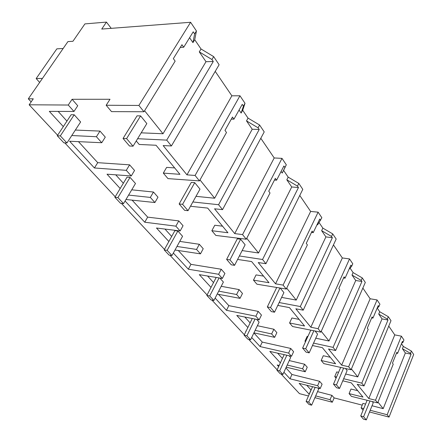 <?xml version="1.0" encoding="UTF-8"?>
<svg xmlns="http://www.w3.org/2000/svg" width="442" height="442" viewBox="0 0 442 442"><rect width="100%" height="100%" fill="white"/><g stroke="black" fill="none" stroke-linecap="round" stroke-linejoin="round"><path stroke-width="0.66" d="M410.496 353.346L411.082 354.208L387.17 414.745L389.048 417.088L413.684 354.478L411.397 351.07L410.496 353.346L402.413 348.705L403.325 346.434L401.474 343.716M411.397 351.07L403.325 346.434M411.082 354.208L405.353 353.003L402.413 348.705M387.17 414.745L370.203 410.275M363.744 408.574L361.108 407.878L362.943 403.397L365.578 404.082M372.031 405.756L383.192 408.651L405.353 353.003M363.075 410.215L361.108 407.878M389.048 417.088L369.512 411.972M362.23 405.137L334.146 397.899L331.903 395.347L317.544 391.618M314.903 397.678L332.301 402.231L334.146 397.899M308.472 395.993L299.455 393.634L281.024 373.943M388.756 326.091L394.756 334.887L401.391 336.169L375.518 400.231L377.667 402.905L393.231 364.202L392.474 363.147L396.828 352.346L397.573 353.412L402.413 341.379L403.021 342.279L403.944 339.975L401.391 336.169M111.224 28.343L106.45 22.1L101.737 29.067L190.607 22.277L138.887 105.45L106.163 105.257L110.003 99.273L72.079 99.29L77.742 105.749L73.974 111.467L49.316 111.362L63.311 126.6M215.215 71.372L231.862 95.809L186.949 174.85L163.159 145.578L171.408 145.965L219.116 64.736L213.668 56.62L201.033 48.99L194.729 39.719L196.441 30.973L190.607 22.277M231.862 95.809L239.962 95.776L195.082 175.457L199.452 180.9L167.966 178.612L163.313 173.093L179.938 174.33L156.048 145.252L139.197 144.468L136.241 140.959M260.802 138.285L274.206 157.954L234.708 233.597L214.552 208.806L222.53 209.646L264.222 131.904L259.598 125.014L248.045 118.119L242.702 110.257L245.012 103.295L239.962 95.776M274.206 157.954L281.99 158.369L242.553 234.591L234.708 233.597M299.764 195.469L310.643 211.436L275.532 283.819L258.244 262.548L265.924 263.708L302.798 189.353L298.82 183.424L288.184 177.137L283.593 170.385L286.311 164.8L281.99 158.369M310.643 211.436L318.124 212.171L283.084 285.084L275.532 283.819M317.24 224.249L317.638 224.834L321.859 217.735L318.124 212.171M333.45 244.907L342.335 257.951L310.831 327.235L295.836 308.792L303.223 310.173L336.169 239.039L332.71 233.89L322.853 228.111L319.113 222.613M342.335 257.951L349.523 258.924L318.091 328.693L310.831 327.235M349.003 269.349L351.666 266.283L352.782 263.786L349.523 258.924M362.86 288.073L370.147 298.77L341.649 365.153L328.522 349.003L335.633 350.539L365.313 282.444L362.28 277.924L353.097 272.587L350.064 268.128M370.147 298.77L377.054 299.925L348.639 366.744L341.649 365.153M377.114 308.223L378.916 306.604L379.927 304.207L377.054 299.925M394.756 334.887L368.794 398.546L357.208 384.286L364.042 385.938L390.993 320.682L388.308 316.687L379.717 311.726L377.253 308.102M383.192 408.651L377.976 402.132M141.197 132.832L163.015 133.749L144.578 110.732M66.941 121.091L58.145 111.401M75.344 130.053L99.991 131.092L105.279 137.119L101.748 142.727L69.615 141.236L94.417 167.971L126.279 170.341L129.611 164.844L97.737 162.667L78.461 141.644M120.18 188.507L107.03 174.192L131.268 175.949L134.556 170.479L129.611 164.844M123.357 183.237L115.721 174.822M131.727 189.828L153.473 192.032L157.982 197.176L154.888 202.535L125.97 199.497M132.097 200.143L147.678 217.132L178.8 220.895L183.049 225.729L180.148 230.967L156.474 228.017L168.866 241.509M171.678 236.464L164.971 229.078M179.75 241.404L199.331 244.282L203.226 248.724L200.475 253.852L175.004 250.017M178.286 250.515L190.961 264.338L221.243 269.25L224.923 273.449L222.337 278.46L199.309 274.642L211.022 287.394M213.53 282.565L207.585 276.018M221.204 286.3L239.089 289.587L242.481 293.455L240.023 298.367L217.193 294.101M218.47 294.339L228.834 305.643L258.227 311.395L261.454 315.074L259.128 319.87L236.768 315.428L247.868 327.511M250.128 322.881L244.813 317.024M257.382 325.715L273.885 329.235L276.869 332.638L274.653 337.345L253.923 332.859M253.879 332.959L262.25 342.086L290.748 348.451L293.599 351.699L291.493 356.296L269.813 351.396L280.361 362.876M282.41 358.44L277.615 353.164M289.25 360.573L304.599 364.23L307.245 367.247L305.229 371.761L286.228 367.18M285.902 367.882L291.958 374.484L319.566 381.286L322.102 384.175L320.179 388.59L299.173 383.363L309.113 394.176L310.986 389.916L306.742 385.247M377.667 402.905L351.407 396.369L349.081 393.601L350.998 389.032L357.722 390.684M336.55 377.015L334.732 376.573L336.743 371.893L338.561 372.33M345.661 374.02L357.771 376.91L351.407 368.965M348.639 366.744L351.064 369.766L323.809 363.606L321.179 360.49L323.29 355.716L330.262 357.274M305.665 341.384L304.958 341.23L307.179 336.345L307.881 336.495M315.781 338.185L329.019 341.009L321.24 331.301M318.091 328.693L320.864 332.146L292.565 326.516L289.576 322.975L291.908 317.986L299.146 319.4M281.609 297.394L296.239 300.085L286.698 288.173M283.084 285.084L286.272 289.057L256.901 284.189L253.476 280.123L256.078 274.907L263.581 276.123M242.144 250.581L258.52 252.99L246.741 238.288M242.553 234.591L246.266 239.216L215.818 235.415L211.851 230.707L214.779 225.243L222.547 226.182M195.994 196.336L214.657 198.226L199.999 179.927M163.313 173.093L166.645 167.374L174.673 167.921M332.301 402.231L330.041 399.695L331.903 395.347M101.748 142.727L96.411 136.722L71.781 135.528M73.974 111.467L68.261 105.03L29.15 104.798L33.277 98.815L28.316 98.82L67.924 41.603L72.936 41.277L84.914 23.901L106.45 22.1M277.156 369.81L248.636 339.334M244.338 334.738L211.906 300.085M207.094 294.947L169.905 255.205M164.474 249.398L121.406 203.381M115.207 196.756L64.781 142.871M57.626 135.224L29.15 104.798M330.041 399.695L315.676 395.905M320.179 388.59L317.627 385.717L319.566 381.286M283.913 372.23L290.002 378.794L317.627 385.717M279.162 365.473L277.211 365.004L278.659 366.562M305.229 371.761L302.566 368.761L287.212 365.031M291.493 356.296L288.62 353.07L290.748 348.451M251.686 337.489L260.111 346.572L288.62 353.07M246.083 331.163L245.746 331.086L245.99 331.351M274.653 337.345L271.648 333.959L255.139 330.356M259.128 319.87L255.879 316.212L258.227 311.395M215.138 298.096L226.475 310.317L255.879 316.212M240.023 298.367L236.603 294.516L218.713 291.14M222.337 278.46L218.63 274.283L221.243 269.25M173.341 253.039L188.342 269.211L218.63 274.283M200.475 253.852L196.552 249.437L176.971 246.454M180.148 230.967L175.866 226.155L178.8 220.895M125.069 201.011L144.744 222.215L175.866 226.155M154.888 202.535L150.335 197.419L128.594 195.088M131.268 175.949L126.279 170.341M401.662 343.252L403.021 342.279M368.794 398.546L375.518 400.231M397.573 353.412L396.485 353.191M342.777 380.811L351.291 382.86L362.976 397.087L349.081 393.601M290.002 378.794L291.958 374.484M364.042 385.938L361.799 383.142L343.655 378.739M336.064 378.148L334.732 376.573M68.261 105.03L72.079 99.29M31.161 101.881L28.316 98.82M138.887 105.45L143.948 111.754L111.522 111.622L106.163 105.257M143.948 111.754L175.142 61.134L173.341 58.631L181.955 44.703L183.717 47.228L193.215 31.813L194.635 33.912L196.441 30.973M96.411 136.722L99.991 131.092M94.417 167.971L97.737 162.667M163.015 133.749L206 61.703L199.281 51.885L201.033 48.99M194.729 39.719L192.944 42.625L189.579 37.708M171.408 145.965L166.717 140.12L137.611 138.711M166.717 140.12L213.276 61.499L206 61.703M183.717 47.228L180.264 47.438M192.944 42.625L194.635 33.912M213.668 56.62L211.945 59.526L199.281 51.885M213.276 61.499L211.945 59.526M186.949 174.85L195.082 175.457M312.477 345.528L322.373 347.672L335.605 363.772L321.179 360.49M335.633 350.539L333.086 347.368L313.566 343.108M305.461 341.826L304.958 341.23M351.064 369.766L368.169 329.367L367.313 328.179L372.087 316.92L372.926 318.124L378.23 305.593L378.916 306.604M372.926 318.124L371.672 317.903M388.308 316.687L387.325 319.052L378.722 314.085L379.717 311.726M361.799 383.142L387.982 320.019L387.325 319.052M357.771 376.91L382.026 318.914L378.722 314.085M387.982 320.019L382.026 318.914M302.566 368.761L304.599 364.23M260.111 346.572L262.25 342.086M277.775 305.416L289.444 307.599L304.549 325.975L289.576 322.975M303.223 310.173L300.306 306.538L279.151 302.543M320.864 332.146L339.782 289.924L338.81 288.571L344.086 276.83L345.042 278.195L350.893 265.139L351.666 266.283M345.042 278.195L343.567 277.979M362.28 277.924L361.197 280.388L352.003 275.046L353.097 272.587M333.086 347.368L361.937 281.482L361.197 280.388M329.019 341.009L355.738 280.504L352.003 275.046M361.937 281.482L355.738 280.504M271.648 333.959L273.885 329.235M226.475 310.317L228.834 305.643M237.603 259.443L251.608 261.553L269.007 282.725L253.476 280.123M265.924 263.708L262.548 259.498L239.382 255.968M286.272 289.057L307.378 244.89L306.262 243.338L312.129 231.078L313.223 232.647L319.732 219.028L320.621 220.343M313.223 232.647L311.472 232.453M332.71 233.89L331.511 236.459L321.638 230.674L322.853 228.111M300.306 306.538L332.356 237.708L331.511 236.459M296.239 300.085L325.898 236.901L321.638 230.674M332.356 237.708L325.898 236.901M236.603 294.516L239.089 289.587M188.342 269.211L190.961 264.338M190.789 205.707L191.347 206.37L207.674 208.083L227.939 232.741L211.851 230.707M222.53 209.646L218.575 204.718L192.867 201.966M246.266 239.216L270.023 192.983L268.73 191.187L275.327 178.386L276.593 180.198L283.897 165.993L284.919 167.512L286.311 164.8M276.593 180.198L274.465 180.06M283.593 170.385L282.217 173.071L281.095 171.435M282.217 173.071L284.919 167.512M298.82 183.424L297.483 186.104L286.825 179.806L288.184 177.137M262.548 259.498L298.455 187.541L297.483 186.104M258.52 252.99L291.731 186.972L286.825 179.806M298.455 187.541L291.731 186.972M196.552 249.437L199.331 244.282M144.744 222.215L147.678 217.132M199.452 180.9L226.503 132.506L224.989 130.396L232.475 117.036L233.962 119.158L242.238 104.351L243.437 106.124L245.012 103.295M233.962 119.158L231.299 119.13M242.702 110.257L241.144 113.053L239.067 110.019M241.144 113.053L243.437 106.124M259.598 125.014L258.084 127.804L246.514 120.898L248.045 118.119M218.575 204.718L259.216 129.478L258.084 127.804M214.657 198.226L252.216 129.235L246.514 120.898M259.216 129.478L252.216 129.235M150.335 197.419L153.473 192.032M372.269 401.563L373.241 402.761L366.308 419.9L363.451 419.132L360.733 415.955L363.6 416.723L369.998 400.993M366.308 419.9L363.6 416.723M367.131 400.281L360.733 415.955M345.462 368.501L347.136 370.562L339.522 388.468L336.555 387.728L333.483 384.148L336.467 384.883L343.644 368.092M339.522 388.468L336.467 384.883M340.671 367.418L333.483 384.148M315.036 330.986L317.594 334.141L309.179 352.865L306.102 352.175L302.61 348.103L305.704 348.788L313.859 330.754M309.179 352.865L305.704 348.788M310.77 330.135L302.61 348.103M280.217 288.051L283.908 292.598L274.532 312.207L271.333 311.588L267.333 306.914L270.543 307.527L279.941 288.007M274.532 312.207L270.543 307.527M276.731 287.471L267.333 306.914M240.636 239.249L245.122 244.78L234.58 265.327L231.265 264.808L226.63 259.393L229.956 259.902L240.636 239.249L237.315 238.813L226.63 259.393M234.58 265.327L229.956 259.902M194.745 182.657L199.999 189.137L188.021 210.69L184.585 210.315L179.148 203.961L182.59 204.32L194.745 182.657L191.303 182.38L179.148 203.961M188.021 210.69L182.59 204.32M140.606 115.898L146.838 123.583L133.048 146.186L129.512 146.015L123.047 138.468L126.594 138.611L140.606 115.898L137.053 115.837L123.047 138.468M133.048 146.186L126.594 138.611M317.881 388.015L318.71 388.949L311.632 405.187L309.03 404.485L306.113 401.369L308.72 402.065L315.174 387.341M311.632 405.187L308.72 402.065M312.56 386.695L306.113 401.369M289.112 355.76L290.659 357.495L282.913 374.413L280.228 373.744L276.952 370.247L279.648 370.91L286.864 355.252M282.913 374.413L279.648 370.91M284.167 354.644L276.952 370.247M256.669 319.384L259.117 322.13L250.581 339.765L247.813 339.147L244.111 335.202L246.89 335.815L255.051 319.058M250.581 339.765L246.89 335.815M252.266 318.505L244.111 335.202M219.807 278.04L223.387 282.057L213.911 300.472L211.061 299.919L206.845 295.427L209.712 295.969L219.061 277.919M213.911 300.472L209.712 295.969M216.193 277.443L206.845 295.427M177.872 231.017L182.568 236.288L171.971 255.526L169.032 255.067L164.192 249.901L167.137 250.349L177.872 231.017L174.927 230.63L164.192 249.901M171.971 255.526L167.137 250.349M130.047 177.391L135.495 183.502L123.522 203.613L120.511 203.281L114.892 197.281L117.909 197.596L130.047 177.391L127.025 177.143L114.892 197.281M123.522 203.613L117.909 197.596M74.217 114.782L80.615 121.959L66.935 142.976L63.869 142.827L57.261 135.777L60.333 135.898L74.217 114.782L71.14 114.732L57.261 135.777M66.935 142.976L60.333 135.898M39.653 82.439L36.167 78.56L56.847 48.852L63.162 48.487M36.167 78.56L42.449 78.405"/></g></svg>
